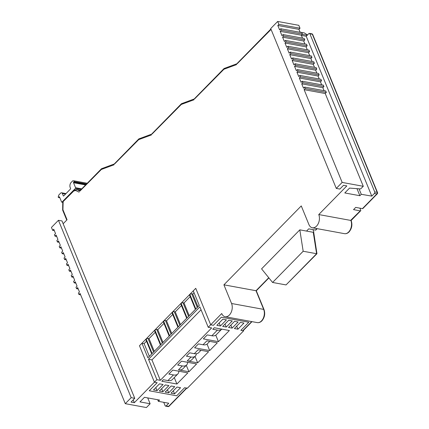 <?xml version="1.0" encoding="UTF-8"?>
<svg xmlns="http://www.w3.org/2000/svg" width="429" height="429" viewBox="0 0 429 429"><rect width="100%" height="100%" fill="white"/><g stroke="black" fill="none" stroke-linecap="round" stroke-linejoin="round"><path stroke-width="0.64" d="M151.716 353.93L145.919 339.784A1.41 0.74 -22.3 0 1 146.166 339.071A1.41 0.74 -22.3 0 1 148.026 338.427L149.045 338.61L154.263 351.335M152.102 353.539L146.166 339.071M147.919 357.807L199.271 305.421L193.286 290.835L195.747 288.326L139.479 345.731L154.429 382.191L139.479 345.731L141.935 343.221L147.919 357.807M194.053 292.696L192.744 294.026L197.962 306.751M190.203 296.621L184.003 302.944L189.227 315.669M181.462 305.539L175.263 311.862L180.486 324.581M172.721 314.457L166.527 320.779L171.745 333.499M163.98 323.375L157.786 329.697L163.004 342.417M155.239 332.287L149.045 338.61M146.498 341.205L144.128 343.624L149.346 356.349M195.42 309.347L189.618 295.2A1.41 0.74 -22.3 0 1 189.87 294.487A1.41 0.74 -22.3 0 1 191.731 293.838L192.744 294.026M144.128 343.624L141.935 343.221M160.457 345.013L154.66 330.866A1.41 0.74 -22.3 0 1 154.907 330.153A1.41 0.74 -22.3 0 1 156.767 329.51L157.786 329.697M169.198 336.095L163.401 321.948A1.41 0.74 -22.3 0 1 163.647 321.235A1.41 0.74 -22.3 0 1 165.508 320.592L166.527 320.779M177.938 327.177L172.136 313.036A1.41 0.74 -22.3 0 1 172.388 312.317A1.41 0.74 -22.3 0 1 174.249 311.674L175.263 311.862M186.679 318.259L180.877 304.118A1.41 0.74 -22.3 0 1 181.129 303.405A1.41 0.74 -22.3 0 1 182.99 302.756L184.003 302.944M243.618 330.834L187.35 388.234L184.609 387.73L176.689 395.811L149.254 390.776L157.175 382.695L154.429 382.191L156.891 379.686L160.317 380.314L211.669 327.928L208.242 327.3L210.698 324.791L195.747 288.326L210.698 324.791L213.444 325.295L221.364 317.213L248.799 322.249L240.878 330.33L243.618 330.834L243.436 330.378M208.242 327.3L199.866 306.88L148.514 359.266L156.891 379.686M243.951 323.069L240.379 322.415L234.373 328.544L237.939 329.199L243.951 323.069M226.415 319.852L222.849 319.197L216.843 325.327L220.409 325.981L226.415 319.852M232.261 320.924L228.695 320.27L222.683 326.399L226.255 327.054L232.261 320.924M238.106 321.997L234.54 321.342L228.528 327.472L232.094 328.126L238.106 321.997M163.047 384.497L159.481 383.842L153.475 389.972L157.041 390.626L163.047 384.497M168.892 385.569L165.326 384.915L159.315 391.044L162.881 391.704L168.892 385.569M174.737 386.642L171.171 385.987L165.16 392.117L168.726 392.776L174.737 386.642M180.577 387.714L177.011 387.06L171.005 393.189L174.571 393.849L180.577 387.714M186.636 364.966L182.813 368.865A11.116 5.99 -135.6 0 1 178.464 369.836L188.937 371.761L196.584 363.958L181.499 361.186L177.67 365.09L182.287 365.937A11.116 5.99 44.4 0 0 186.636 364.966A11.116 5.99 44.4 0 0 187.671 362.317M201.008 350.3L198.654 352.702A11.116 5.99 -135.6 0 1 194.305 353.673L189.693 352.826L186.411 356.172L191.023 357.019A11.116 5.99 44.4 0 0 195.377 356.049A11.116 5.99 44.4 0 0 196.385 353.759M195.377 356.049L191.554 359.947A11.116 5.99 -135.6 0 1 187.205 360.918L197.678 362.843L208.601 351.694L198.128 349.774L194.305 353.673M203.046 344.755L198.434 343.908L194.605 347.812L209.695 350.579L217.342 342.776L206.869 340.857L203.046 344.755A11.116 5.99 -135.6 0 0 207.395 343.79L209.749 341.382M221.75 329.14L216.221 334.786A11.116 5.99 -135.6 0 1 211.867 335.757L207.255 334.91L203.346 338.894L218.436 341.661L229.365 330.518L214.275 327.745L212.789 329.263L217.401 330.11A11.116 5.99 44.4 0 0 221.75 329.14A11.116 5.99 44.4 0 0 221.772 329.123M177.815 373.965L172.281 379.611A11.116 5.99 -135.6 0 1 167.932 380.582L163.315 379.735L161.83 381.252L176.92 384.019L187.843 372.871L172.758 370.104L168.849 374.088L173.461 374.935A11.116 5.99 44.4 0 0 177.815 373.965A11.116 5.99 44.4 0 0 178.85 371.224M174.276 377.574L176.92 384.019M215.771 335.167L218.436 341.661M207.041 344.101L209.695 350.579M195.034 356.397L197.678 362.843M186.293 365.315L188.937 371.761M173.327 390.819L174.571 393.849M167.487 389.746L168.726 392.776M148.514 359.266L151.946 359.893L201.062 309.786M151.946 359.893L160.317 380.314M161.642 388.674L162.881 391.704M155.797 387.601L157.041 390.626M230.856 325.096L232.094 328.126M225.011 324.024L226.255 327.054M219.165 322.951L220.409 325.981M236.695 326.169L237.939 329.199M160.843 344.621L154.907 330.153M169.584 335.703L163.647 321.235M178.325 326.791L172.388 312.317M187.065 317.873L181.129 303.405M195.806 308.955L189.87 294.487M350.611 220.442L360.253 210.859L353.528 209.625L355.716 207.395L362.435 208.628L376.876 193.897L374.41 193.441A1.11 0.729 -79.6 0 0 374.705 191.897L309.861 33.794A1.11 0.729 -79.6 0 0 309.406 33.371A1.11 0.729 -79.6 0 0 308.848 33.585L306.226 36.261L301.41 35.425M316.532 226.131A8.339 5.491 -79.6 0 0 318.758 214.554L350.852 220.442A8.339 5.491 -79.6 0 1 348.627 232.025A8.339 5.491 -79.6 0 1 344.433 233.66L312.333 227.767A8.339 5.491 -79.6 0 0 316.532 226.131M251.995 321.643L243.232 330.582A1.11 0.601 -135.6 0 1 242.798 330.684L240.878 330.33L248.799 322.249L221.364 317.213L213.444 325.295L210.698 324.791L221.734 313.529A8.339 5.491 -79.6 0 0 225.145 316.715A8.339 5.491 -79.6 0 0 229.343 315.079A8.339 5.491 -79.6 0 0 231.569 303.501L223.911 284.829L301.265 205.915L308.923 224.582A8.339 5.491 -79.6 0 0 312.333 227.767M360.253 210.859A1.11 0.601 44.4 0 0 360.687 210.762A1.11 0.601 44.4 0 0 360.714 210.135L359.91 208.167M326.335 92.417L305.212 88.54L304.611 87.082L325.734 90.959L326.335 92.417L325.241 93.533L363.288 186.299L360.612 188.937L349.549 188.09L344.787 192.948L359.877 195.715L356.982 188.658M359.877 195.715L361.277 194.294L359.03 188.814M163.739 402.311L165.127 405.705A1.11 0.729 -79.6 0 0 165.583 406.129A1.11 0.729 -79.6 0 0 166.141 405.909L168.763 403.239L158.339 401.324L157.69 399.737M158.339 401.324L159.561 400.08L144.471 397.308L139.972 401.898L150.123 403.759L146.407 407.55L125.284 403.673L80.062 293.409L78.968 294.525L80.647 294.83M78.968 294.525L78.373 293.066L79.462 291.951L77.67 287.575L76.577 288.69L78.25 288.996M76.577 288.69L75.976 287.232L77.07 286.116L75.273 281.74L74.185 282.856L75.858 283.161M74.185 282.856L73.584 281.397L74.678 280.282L72.882 275.906L71.793 277.021L73.466 277.327M71.793 277.021L71.193 275.563L72.287 274.447L70.49 270.072L69.396 271.187L71.075 271.493M69.396 271.187L68.801 269.728L69.895 268.613L68.098 264.237L67.004 265.353L68.683 265.658M67.004 265.353L66.409 263.894L67.498 262.779L65.707 258.403L64.613 259.518L66.286 259.824M64.613 259.518L64.012 258.06L65.106 256.944L63.31 252.568L62.221 253.684L63.894 253.989M62.221 253.684L61.62 252.225L62.714 251.11L60.918 246.734L59.829 247.849L61.503 248.155M59.829 247.849L59.229 246.391L60.323 245.275L58.526 240.9L57.432 242.015L59.111 242.321M57.432 242.015L56.837 240.556L57.931 239.441L56.135 235.065L55.041 236.181L56.719 236.492M55.041 236.181L54.445 234.722L55.534 233.607L53.743 229.231L52.649 230.346L54.322 230.657M304.611 87.082L303.517 88.197L301.726 83.821L322.849 87.698L324.061 90.653M302.22 81.247L323.343 85.13L323.943 86.583L302.815 82.706L302.22 81.247L301.126 82.363L299.329 77.987L320.458 81.864L321.67 84.819M299.828 75.418L320.951 79.295L321.546 80.754L300.423 76.877L299.828 75.418L298.734 76.528L296.938 72.152L318.061 76.03L319.273 78.984M297.431 69.584L318.559 73.461L319.155 74.919L298.032 71.042L297.431 69.584L296.342 70.694L294.546 66.318L315.669 70.195L316.881 73.15M295.039 63.749L316.162 67.626L316.763 69.085L295.64 65.208L295.039 63.749L293.945 64.859L292.154 60.489L313.277 64.366L314.489 67.315M292.648 57.915L313.771 61.792L314.371 63.251L293.248 59.374L292.648 57.915L291.554 59.03L289.763 54.655L310.886 58.532L312.098 61.481M290.256 52.081L311.379 55.958L311.98 57.416L290.851 53.539L290.256 52.081L289.162 53.196L287.366 48.82L308.494 52.697L309.706 55.647M287.864 46.246L308.987 50.123L309.582 51.582L288.46 47.705L287.864 46.246L286.77 47.362L284.974 42.986L306.097 46.863L307.309 49.812M285.467 40.412L306.596 44.289L307.191 45.747L286.068 41.87L285.467 40.412L284.379 41.527L282.582 37.151L303.705 41.028L304.917 43.978M283.076 34.577L304.199 38.454L304.799 39.913L283.676 36.036L283.076 34.577L281.982 35.693L280.191 31.317L301.314 35.194L302.525 38.149M280.684 28.743L301.807 32.62L302.407 34.079L281.285 30.202L280.684 28.743L279.59 29.858L277.799 25.483L298.922 29.36L300.134 32.314M374.705 191.897L377.177 192.353A1.11 0.729 100.4 0 1 376.876 193.897A1.11 0.601 -135.6 0 0 377.311 193.795L362.87 208.532A1.11 0.601 -135.6 0 1 362.435 208.628M303.174 251.249L299.817 229.847L261.577 268.86L272.581 282.459L303.174 251.249L316.613 253.721L313.261 232.314A1.11 0.601 44.4 0 0 313.696 232.218A1.11 0.601 44.4 0 0 313.722 231.59L312.918 229.622M125.284 403.673L131.183 397.656L134.749 398.31L131.038 402.096L134.331 402.702L154.429 382.191L157.175 382.695L149.254 390.776L176.689 395.811L184.609 387.73L186.529 388.084A1.11 0.601 44.4 0 0 186.964 387.988M299.817 229.847L306.542 231.081L308.724 228.85L315.444 230.083L316.897 228.609M225.145 316.715L257.244 322.608A8.339 5.491 -79.6 0 0 261.443 320.972A8.339 5.491 -79.6 0 0 263.669 309.389L256.011 290.723L223.911 284.829M307.212 35.253L302.161 34.325M80.432 190.219L76.657 189.527L79.681 190.98M307.448 35.012L304.317 32.91L300.059 32.127M363.288 186.299L342.16 182.422L336.282 188.417L270.72 28.561L277.692 21.45L298.815 25.327L300.016 28.244L298.922 29.36M325.241 93.533L304.118 89.656L342.16 182.422M361.277 194.294L371.787 196.117L374.41 193.441M336.282 188.417L339.848 189.071L343.543 185.301L346.836 185.907L318.758 214.554M52.649 230.346L51.453 227.429L58.446 220.297L62.012 220.951L134.749 398.31M63.16 223.745L67.053 219.771L62.934 209.733L62.645 209.867L62.773 201.63M134.331 402.702L133.183 399.908M150.123 403.759L147.721 397.903M371.787 196.117L306.226 36.261M305.212 88.54L304.118 89.656M302.815 82.706L301.726 83.821M300.423 76.877L299.329 77.987M298.032 71.042L296.938 72.152M295.64 65.208L294.546 66.318M293.248 59.374L292.154 60.489M290.851 53.539L289.763 54.655M288.46 47.705L287.366 48.82M286.068 41.87L284.974 42.986M283.676 36.036L282.582 37.151M281.285 30.202L280.191 31.317M300.016 28.244L278.888 24.367L277.799 25.483M278.888 24.367L277.692 21.45M131.183 397.656L58.446 220.297M313.261 232.314L306.542 231.081M272.581 282.459L286.025 284.926L316.613 253.721M304.317 32.91L307.486 34.974M317.187 228.657L315.883 229.987A1.11 0.601 -135.6 0 1 315.444 230.083M313.696 232.218L316.945 253.716L286.025 284.926M271.074 29.424L237.205 63.728M236.604 64.591L223.917 69.257L224.512 68.399M194.139 99.04L224.051 68.527L236.808 63.782M223.917 69.257L194.605 98.911M194.005 99.769L181.317 104.44L181.912 103.582M151.539 134.223L181.451 103.711L194.214 98.965M181.317 104.44L152.005 134.095M151.405 134.958L138.717 139.629L139.312 138.765M114.184 164.06L138.851 138.894L151.609 134.154M138.717 139.629L114.645 163.932M114.05 164.79L101.362 169.46L101.957 168.602M79.408 191.259L101.496 168.726L114.253 163.985M101.362 169.46L79.912 191.087M79.113 192.16L75.67 190.503L76.657 189.527L74.126 190.122L62.79 201.592M75.67 190.503L73.756 191.002L74.378 190.117M73.756 191.002L63.143 201.582L62.934 209.733A1.11 0.585 157.7 0 0 62.731 210.307A1.11 1.11 0 0 1 62.645 209.867M302.407 34.079L301.314 35.194M304.799 39.913L303.705 41.028M307.191 45.747L306.097 46.863M309.582 51.582L308.494 52.697M311.98 57.416L310.886 58.532M314.371 63.251L313.277 64.366M316.763 69.085L315.669 70.195M319.155 74.919L318.061 76.03M321.546 80.754L320.458 81.864M323.943 86.583L322.849 87.698M70.195 187.543A3.705 2.44 100.4 0 1 71.182 182.395L72.646 180.904A0.461 0.306 100.4 0 1 72.844 180.813L73.992 180.829A0.461 0.306 100.4 0 1 74.088 181.649L73.654 182.094A0.461 0.306 -79.6 0 0 73.531 182.738L75.579 187.736A0.461 0.306 100.4 0 1 75.456 188.379L62.017 202.091A0.461 0.306 100.4 0 1 61.594 202.005L59.545 197.008A0.461 0.306 -79.6 0 0 59.122 196.922L58.687 197.361A0.461 0.306 100.4 0 1 58.253 196.884L58.709 195.227A0.461 0.306 100.4 0 1 58.848 194.981L60.645 193.147A1.855 1.217 100.4 0 1 61.578 192.782A1.855 1.217 100.4 0 1 62.334 193.49L63.299 195.833A0.461 0.306 -79.6 0 0 63.723 195.919L70.436 189.071A0.461 0.306 -79.6 0 0 70.56 188.428L70.195 187.543M148.026 338.427L153.598 352.011M178.464 369.836L182.287 365.937M187.205 360.918L191.023 357.019M211.867 335.757L217.401 330.11M167.932 380.582L173.461 374.935M156.767 329.51L162.339 343.093M165.508 320.592L171.08 334.175M174.249 311.674L179.821 325.257M182.99 302.756L188.562 316.345M191.731 293.838L197.302 307.427M257.244 322.608C258.885 322.876 260.43 322.297 261.878 320.871C264.645 317.54 265.363 313.797 264.039 309.636A1.11 0.585 157.7 0 0 263.669 309.389L231.569 303.501M166.141 405.909L168.613 406.365L186.529 388.084M242.798 330.684L251.705 321.589M169.047 406.268A1.11 0.601 -135.6 0 1 168.613 406.365A1.11 0.729 -79.6 0 1 168.05 406.585A1.11 1.11 0 0 0 169.047 406.268L186.819 388.138M256.011 290.723L268.747 277.724M377.311 193.795A1.11 1.11 0 0 0 377.547 192.6A1.11 0.585 -22.3 0 0 377.177 192.353L312.333 34.245L309.861 33.794M377.547 192.6L312.703 34.492A1.11 0.585 157.7 0 0 312.333 34.245A1.11 0.729 100.4 0 0 311.878 33.821L309.406 33.371M63.299 195.833L63.728 195.914M62.334 193.49L65.53 194.074M58.687 197.361L59.776 197.565M59.122 196.922L59.54 196.997M62.017 202.091L62.763 202.225M75.456 188.379L81.199 189.436M75.579 187.736L81.751 188.867M73.531 182.738L85.591 184.953M73.654 182.094L86.143 184.39M74.088 181.649L86.578 183.944M74.056 180.84L87.248 183.263L74.024 180.829M344.433 233.66C346.074 233.928 347.619 233.355 349.067 231.928C351.887 228.501 352.584 224.689 351.142 220.495L360.687 210.762M312.703 34.492A1.11 1.11 0 0 0 311.878 33.821M264.039 309.636L256.301 290.771L268.903 277.917M168.05 406.585L165.583 406.129M236.738 63.857L270.903 29M66.742 220.088L62.731 210.307M61.578 192.782L66.002 193.592M58.451 197.453L59.835 197.71M61.787 202.182L62.763 202.359"/></g></svg>
